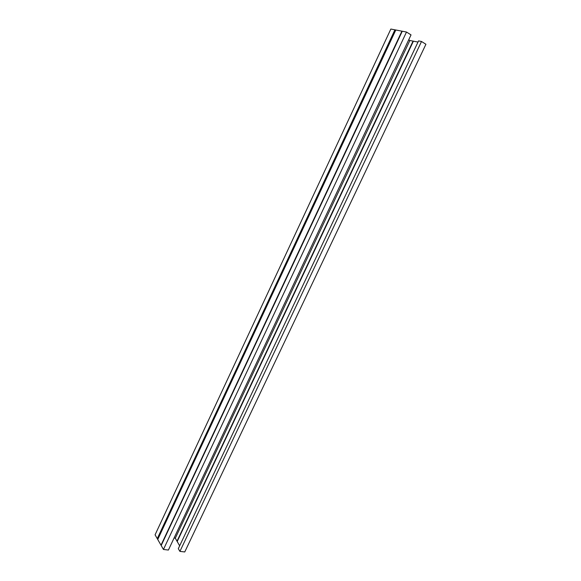 <?xml version="1.0" encoding="UTF-8"?>
<svg xmlns="http://www.w3.org/2000/svg" width="581" height="581" viewBox="0 0 581 581"><rect width="100%" height="100%" fill="white"/><g stroke="black" fill="none" stroke-linecap="round" stroke-linejoin="round"><path stroke-width="0.87" d="M179.914 551.384L178.302 548.682L418.56 40.895L421.515 41.491L179.914 551.384L184.758 551.95L425.924 44.265L421.515 41.491M163.45 549.466L155.076 534.818L390.846 29.05L406.497 32.035L163.45 549.466L168.41 550.047L411.028 34.889L406.497 32.035M179.66 545.82L175.302 538.188L409.852 40.496L408.719 39.791M175.302 538.188L174.068 538.028M418.008 42.064L409.852 40.496M161.191 545.515L402.27 31.229M177.052 541.093L413.033 41.149M157.262 538.638L394.913 29.827M177.06 541.129L413.055 41.142M177.14 541.63L413.425 41.128M161.119 545L401.907 31.258M161.119 544.956L401.878 31.258M157.85 539.241L395.763 30.096M157.807 539.204L395.705 30.074"/></g></svg>
